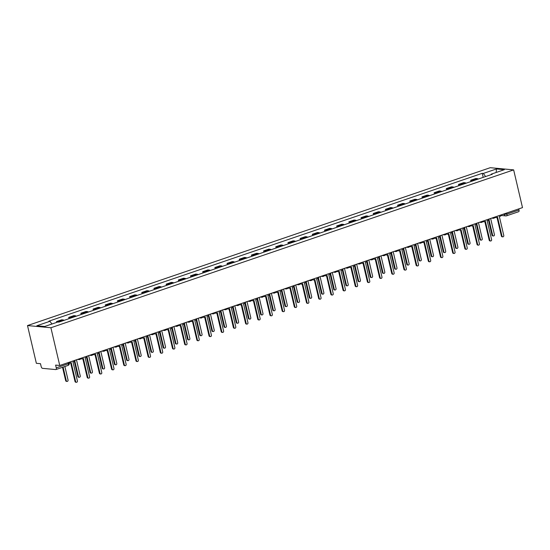 <?xml version="1.0" encoding="UTF-8"?>
<svg xmlns="http://www.w3.org/2000/svg" width="550" height="550" viewBox="0 0 550 550"><rect width="100%" height="100%" fill="white"/><g stroke="black" fill="none" stroke-linecap="round" stroke-linejoin="round"><path stroke-width="0.82" d="M67.843 365.447A1.87 0.873 -108.8 0 0 68.028 365.427L55.921 369.552A1.87 0.873 -108.8 0 1 55.742 369.572L42.501 368.342A1.87 0.873 -108.8 0 1 41.14 366.465L40.494 363.688L36.355 363.303L27.5 325.566L50.896 327.745L513.645 169.881L522.5 207.618L59.744 365.489L50.896 327.745M513.645 169.881L490.256 167.695L27.5 325.566M55.921 369.552A1.87 0.873 -108.8 0 0 56.258 367.874L68.358 363.743L69.245 363.234L69.032 362.319M59.744 365.489L55.605 365.104L56.258 367.874M518.753 208.897L519.007 210.004A1.87 0.873 71.2 0 1 518.678 211.688L506.571 215.813A1.87 0.873 -108.8 0 0 506.908 214.136L519.007 210.004M478.239 179.059A4.297 2.014 -108.8 0 0 477.29 178.626L475.86 178.496L470.711 180.256L472.134 180.386A4.297 2.014 71.2 0 1 473.089 180.819M471.006 181.528L470.711 180.256M466.063 183.219A4.297 2.014 -108.8 0 0 465.107 182.786L463.684 182.648L458.528 184.408L459.951 184.546A4.297 2.014 71.2 0 1 460.907 184.972M458.824 185.687L458.528 184.408M453.881 187.371A4.297 2.014 -108.8 0 0 452.925 186.938L451.502 186.808L446.346 188.567L447.776 188.698A4.297 2.014 71.2 0 1 448.724 189.131M446.641 189.839L446.346 188.567M441.698 191.531A4.297 2.014 -108.8 0 0 440.743 191.097L439.319 190.96L434.163 192.72L435.593 192.857A4.297 2.014 71.2 0 1 436.542 193.284M434.466 193.999L434.163 192.72M429.516 195.683A4.297 2.014 -108.8 0 0 428.56 195.25L427.137 195.119L421.981 196.879L423.411 197.01A4.297 2.014 71.2 0 1 424.359 197.443M422.283 198.151L421.981 196.879M417.333 199.843A4.297 2.014 -108.8 0 0 416.377 199.409L414.954 199.272L409.798 201.032L411.228 201.163A4.297 2.014 71.2 0 1 412.177 201.596M410.101 202.304L409.798 201.032M405.151 203.995A4.297 2.014 -108.8 0 0 404.202 203.562L402.772 203.431L397.616 205.191L399.046 205.322A4.297 2.014 71.2 0 1 399.994 205.755M397.918 206.463L397.616 205.191M392.968 208.154A4.297 2.014 -108.8 0 0 392.019 207.721L390.589 207.584L385.433 209.344L386.863 209.474A4.297 2.014 71.2 0 1 387.812 209.907M385.736 210.616L385.433 209.344M380.786 212.307A4.297 2.014 -108.8 0 0 379.837 211.874L378.407 211.743L373.257 213.503L374.681 213.634A4.297 2.014 71.2 0 1 375.636 214.067M373.553 214.775L373.257 213.503M368.603 216.466A4.297 2.014 -108.8 0 0 367.654 216.033L366.224 215.896L361.075 217.656L362.498 217.786A4.297 2.014 71.2 0 1 363.454 218.219M361.371 218.928L361.075 217.656M356.421 220.619A4.297 2.014 -108.8 0 0 355.472 220.186L354.042 220.055L348.893 221.815L350.316 221.946A4.297 2.014 71.2 0 1 351.271 222.379M349.188 223.087L348.893 221.815M344.238 224.771A4.297 2.014 -108.8 0 0 343.289 224.345L341.859 224.208L336.71 225.968L338.133 226.098A4.297 2.014 71.2 0 1 339.089 226.531M337.006 227.239L336.71 225.968M332.062 228.931A4.297 2.014 -108.8 0 0 331.107 228.498L329.684 228.367L324.528 230.127L325.951 230.258A4.297 2.014 71.2 0 1 326.906 230.691M324.823 231.399L324.528 230.127M319.88 233.083A4.297 2.014 -108.8 0 0 318.924 232.657L317.501 232.519L312.345 234.279L313.775 234.41A4.297 2.014 71.2 0 1 314.724 234.843M312.641 235.551L312.345 234.279M307.697 237.242A4.297 2.014 -108.8 0 0 306.742 236.809L305.319 236.679L300.163 238.439L301.593 238.569A4.297 2.014 71.2 0 1 302.541 239.002M300.465 239.711L300.163 238.439M295.515 241.395A4.297 2.014 -108.8 0 0 294.559 240.969L293.136 240.831L287.98 242.591L289.41 242.722A4.297 2.014 71.2 0 1 290.359 243.155M288.282 243.863L287.98 242.591M283.332 245.554A4.297 2.014 -108.8 0 0 282.384 245.121L280.954 244.991L275.798 246.744L277.228 246.881A4.297 2.014 71.2 0 1 278.176 247.314M276.1 248.022L275.798 246.744M271.15 249.707A4.297 2.014 -108.8 0 0 270.201 249.281L268.771 249.143L263.615 250.903L265.045 251.034A4.297 2.014 71.2 0 1 265.994 251.467M263.918 252.175L263.615 250.903M258.968 253.866A4.297 2.014 -108.8 0 0 258.019 253.433L256.589 253.303L251.433 255.056L252.863 255.193A4.297 2.014 71.2 0 1 253.811 255.626M251.735 256.334L251.433 255.056M246.785 258.019A4.297 2.014 -108.8 0 0 245.836 257.593L244.406 257.455L239.257 259.215L240.68 259.346A4.297 2.014 71.2 0 1 241.636 259.779M239.553 260.487L239.257 259.215M234.603 262.178A4.297 2.014 -108.8 0 0 233.654 261.745L232.224 261.614L227.074 263.368L228.498 263.505A4.297 2.014 71.2 0 1 229.453 263.938M227.37 264.646L227.074 263.368M222.42 266.331A4.297 2.014 -108.8 0 0 221.471 265.904L220.041 265.767L214.892 267.527L216.315 267.657A4.297 2.014 71.2 0 1 217.271 268.091M215.188 268.799L214.892 267.527M210.244 270.49A4.297 2.014 -108.8 0 0 209.289 270.057L207.866 269.926L202.709 271.679L204.133 271.817A4.297 2.014 71.2 0 1 205.088 272.25M203.005 272.958L202.709 271.679M198.062 274.643A4.297 2.014 -108.8 0 0 197.106 274.216L195.683 274.079L190.527 275.839L191.957 275.969A4.297 2.014 71.2 0 1 192.906 276.403M190.822 277.111L190.527 275.839M185.879 278.802A4.297 2.014 -108.8 0 0 184.924 278.369L183.501 278.238L178.344 279.991L179.774 280.129A4.297 2.014 71.2 0 1 180.723 280.562M178.647 281.27L178.344 279.991M173.697 282.954A4.297 2.014 -108.8 0 0 172.741 282.528L171.318 282.391L166.162 284.151L167.592 284.281A4.297 2.014 71.2 0 1 168.541 284.714M166.464 285.423L166.162 284.151M161.514 287.114A4.297 2.014 -108.8 0 0 160.559 286.681L159.136 286.55L153.979 288.303L155.409 288.441A4.297 2.014 71.2 0 1 156.358 288.874M154.282 289.582L153.979 288.303M149.332 291.266A4.297 2.014 -108.8 0 0 148.383 290.84L146.953 290.702L141.797 292.462L143.227 292.593A4.297 2.014 71.2 0 1 144.176 293.026M142.099 293.734L141.797 292.462M137.149 295.426A4.297 2.014 -108.8 0 0 136.201 294.993L134.771 294.862L129.614 296.615L131.044 296.752A4.297 2.014 71.2 0 1 131.993 297.186M129.917 297.894L129.614 296.615M124.967 299.578A4.297 2.014 -108.8 0 0 124.018 299.145L122.588 299.014L117.439 300.774L118.862 300.905A4.297 2.014 71.2 0 1 119.817 301.338M117.734 302.046L117.439 300.774M112.784 303.738A4.297 2.014 -108.8 0 0 111.836 303.304L110.406 303.174L105.256 304.927L106.679 305.064A4.297 2.014 71.2 0 1 107.635 305.498M105.552 306.206L105.256 304.927M100.602 307.89A4.297 2.014 -108.8 0 0 99.653 307.457L98.223 307.326L93.074 309.086L94.497 309.217A4.297 2.014 71.2 0 1 95.453 309.65M93.369 310.358L93.074 309.086M88.419 312.049A4.297 2.014 -108.8 0 0 87.471 311.616L86.041 311.486L80.891 313.239L82.314 313.376A4.297 2.014 71.2 0 1 83.27 313.803M81.187 314.518L80.891 313.239M76.244 316.202A4.297 2.014 -108.8 0 0 75.288 315.769L73.865 315.638L68.709 317.398L70.132 317.529A4.297 2.014 71.2 0 1 71.088 317.962M69.004 318.67L68.709 317.398M64.061 320.361A4.297 2.014 -108.8 0 0 63.106 319.928L61.682 319.798L56.526 321.551L57.956 321.688A4.297 2.014 71.2 0 1 58.905 322.114L492.298 174.261L491.198 174.164L491.04 174.694M56.719 322.382L56.526 321.551M485.595 176.55L483.34 173.429L496.457 168.953L504.322 169.689L491.198 174.164M483.34 173.429L482.24 173.326L48.847 321.179L49.947 321.282L36.829 325.758L44.688 326.487L57.805 322.011L58.905 322.114M483.189 177.375L482.24 173.326M49.947 321.282L51.927 324.019M496.457 168.953L496.155 172.473M495.069 217.181A1.87 1.616 95.3 0 0 496.54 217.518L497.551 217.174L501.992 236.087A1.073 0.928 95.3 0 0 503.786 235.476L499.352 216.562L500.362 216.212A1.87 1.616 95.3 0 0 501.524 214.775M502.789 236.851L502.178 236.796A1.073 0.928 -84.7 0 1 501.38 236.032L497.001 217.36M495.942 217.587L495.337 217.532A1.87 1.616 -84.7 0 1 494.931 217.436M489.005 219.739L492.635 235.214A1.073 0.928 95.3 0 0 494.429 234.603L490.648 218.488M493.433 235.978L492.821 235.923A1.073 0.928 -84.7 0 1 492.023 235.159L488.517 220.206M482.886 221.341A1.87 1.616 95.3 0 0 484.357 221.678L485.368 221.327L489.809 240.24A1.073 0.928 95.3 0 0 491.604 239.628L487.169 220.715L488.18 220.371A1.87 1.616 95.3 0 0 489.342 218.928M490.607 241.003L489.995 240.948A1.073 0.928 -84.7 0 1 489.197 240.185L484.818 221.519M483.766 221.746L483.154 221.691A1.87 1.616 -84.7 0 1 482.749 221.588M470.711 225.493A1.87 1.616 95.3 0 0 472.175 225.83L473.192 225.486L477.627 244.399A1.073 0.928 95.3 0 0 479.421 243.788L474.987 224.874L475.998 224.524A1.87 1.616 95.3 0 0 477.159 223.087M478.424 245.163L477.819 245.107A1.073 0.928 -84.7 0 1 477.015 244.344L472.636 225.672M471.584 225.899L470.972 225.844A1.87 1.616 -84.7 0 1 470.573 225.748M458.528 229.653A1.87 1.616 95.3 0 0 459.993 229.989L461.01 229.639L465.444 248.552A1.073 0.928 95.3 0 0 467.239 247.94L462.804 229.027L463.822 228.683A1.87 1.616 95.3 0 0 464.977 227.239M466.242 249.315L465.637 249.26A1.073 0.928 -84.7 0 1 464.839 248.497L460.46 229.824M459.401 230.058L458.789 230.003A1.87 1.616 -84.7 0 1 458.391 229.9M476.822 223.898L480.453 239.367A1.073 0.928 95.3 0 0 482.247 238.755L478.466 222.64M481.25 240.13L480.638 240.075A1.073 0.928 -84.7 0 1 479.841 239.312L476.334 224.366M464.64 228.051L468.27 243.526A1.073 0.928 95.3 0 0 470.064 242.914L466.283 226.799M469.067 244.289L468.456 244.234A1.073 0.928 -84.7 0 1 467.658 243.471L464.152 228.518M452.457 232.21L456.087 247.679A1.073 0.928 95.3 0 0 457.882 247.067L454.101 230.952M456.885 248.442L456.273 248.387A1.073 0.928 -84.7 0 1 455.476 247.624L451.969 232.678M446.346 233.805A1.87 1.616 95.3 0 0 447.81 234.142L448.828 233.798L453.262 252.711A1.073 0.928 95.3 0 0 455.056 252.099L450.622 233.186L451.639 232.836A1.87 1.616 95.3 0 0 452.794 231.399M454.059 253.474L453.454 253.419A1.073 0.928 -84.7 0 1 452.657 252.656L448.277 233.984M447.219 234.211L446.607 234.156A1.87 1.616 -84.7 0 1 446.208 234.059M434.163 237.964A1.87 1.616 95.3 0 0 435.627 238.294L436.645 237.951L441.079 256.864A1.073 0.928 95.3 0 0 442.874 256.252L438.439 237.339L439.457 236.995A1.87 1.616 95.3 0 0 440.619 235.551M441.877 257.627L441.272 257.572A1.073 0.928 -84.7 0 1 440.474 256.809L436.095 238.136M435.036 238.37L434.424 238.315A1.87 1.616 -84.7 0 1 434.026 238.212M440.275 236.363L443.905 251.838A1.073 0.928 95.3 0 0 445.699 251.226L441.918 235.111M444.703 252.601L444.098 252.546A1.073 0.928 -84.7 0 1 443.293 251.783L439.787 236.83M428.092 240.522L431.723 255.991A1.073 0.928 95.3 0 0 433.517 255.379L429.736 239.264M432.52 256.754L431.915 256.699A1.073 0.928 -84.7 0 1 431.118 255.936L427.611 240.989M421.981 242.117A1.87 1.616 95.3 0 0 423.445 242.454L424.462 242.11L428.897 261.023A1.073 0.928 95.3 0 0 430.691 260.411L426.257 241.491L427.274 241.147A1.87 1.616 95.3 0 0 428.436 239.711M429.694 261.786L429.089 261.731A1.073 0.928 -84.7 0 1 428.292 260.968L423.913 242.296M422.854 242.522L422.249 242.468A1.87 1.616 -84.7 0 1 421.843 242.371M409.798 246.276A1.87 1.616 95.3 0 0 411.263 246.606L412.28 246.262L416.714 265.176A1.073 0.928 95.3 0 0 418.516 264.564L414.074 245.651L415.092 245.307A1.87 1.616 95.3 0 0 416.254 243.863M417.512 265.939L416.907 265.884A1.073 0.928 -84.7 0 1 416.109 265.121L411.73 246.448M410.671 246.682L410.066 246.627A1.87 1.616 -84.7 0 1 409.661 246.524M397.616 250.429A1.87 1.616 95.3 0 0 399.08 250.766L400.098 250.422L404.532 269.335A1.073 0.928 95.3 0 0 406.333 268.723L401.892 249.803L402.909 249.459A1.87 1.616 95.3 0 0 404.071 248.022M405.336 270.098L404.724 270.043A1.073 0.928 -84.7 0 1 403.927 269.28L399.547 250.607M398.489 250.834L397.884 250.779A1.87 1.616 -84.7 0 1 397.478 250.683M385.433 254.588A1.87 1.616 95.3 0 0 386.904 254.918L387.915 254.574L392.356 273.488A1.073 0.928 95.3 0 0 394.151 272.876L389.709 253.962L390.727 253.619A1.87 1.616 95.3 0 0 391.889 252.175M393.154 274.251L392.542 274.196A1.073 0.928 -84.7 0 1 391.744 273.433L387.365 254.76M386.306 254.994L385.701 254.939A1.87 1.616 -84.7 0 1 385.296 254.836M373.251 258.741A1.87 1.616 95.3 0 0 374.722 259.077L375.732 258.734L380.174 277.647A1.073 0.928 95.3 0 0 381.968 277.035L377.534 258.115L378.544 257.771A1.87 1.616 95.3 0 0 379.706 256.334M380.971 278.41L380.359 278.355A1.073 0.928 -84.7 0 1 379.562 277.592L375.183 258.919M374.124 259.146L373.519 259.091A1.87 1.616 -84.7 0 1 373.113 258.995M361.068 262.9A1.87 1.616 95.3 0 0 362.539 263.23L363.55 262.886L367.991 281.799A1.073 0.928 95.3 0 0 369.786 281.188L365.351 262.274L366.362 261.931A1.87 1.616 95.3 0 0 367.524 260.487M368.789 282.562L368.177 282.507A1.073 0.928 -84.7 0 1 367.379 281.744L363 263.072M361.941 263.306L361.336 263.251A1.87 1.616 -84.7 0 1 360.931 263.147M348.886 267.053A1.87 1.616 95.3 0 0 350.357 267.389L351.374 267.046L355.809 285.959A1.073 0.928 95.3 0 0 357.603 285.347L353.169 266.427L354.179 266.083A1.87 1.616 95.3 0 0 355.341 264.646M356.606 286.722L355.994 286.667A1.073 0.928 -84.7 0 1 355.197 285.904L350.817 267.231M349.766 267.458L349.154 267.403A1.87 1.616 -84.7 0 1 348.748 267.307M336.71 271.212A1.87 1.616 95.3 0 0 338.174 271.542L339.192 271.198L343.626 290.111A1.073 0.928 95.3 0 0 345.421 289.499L340.986 270.586L342.004 270.243A1.87 1.616 95.3 0 0 343.159 268.799M344.424 290.874L343.819 290.819A1.073 0.928 -84.7 0 1 343.014 290.056L338.635 271.384M337.583 271.618L336.971 271.562A1.87 1.616 -84.7 0 1 336.572 271.459M415.91 244.674L419.54 260.15A1.073 0.928 95.3 0 0 421.334 259.538L417.56 243.423M420.337 260.913L419.732 260.858A1.073 0.928 -84.7 0 1 418.935 260.095L415.429 245.142M403.728 248.834L407.357 264.303A1.073 0.928 95.3 0 0 409.152 263.691L405.377 247.576M408.155 265.066L407.55 265.011A1.073 0.928 -84.7 0 1 406.752 264.248L403.246 249.301M391.545 252.986L395.175 268.462A1.073 0.928 95.3 0 0 396.976 267.85L393.195 251.735M395.973 269.225L395.368 269.17A1.073 0.928 -84.7 0 1 394.57 268.407L391.064 253.454M379.369 257.146L382.993 272.614A1.073 0.928 95.3 0 0 384.794 272.002L381.013 255.887M383.797 273.377L383.185 273.322A1.073 0.928 -84.7 0 1 382.388 272.559L378.881 257.613M367.187 261.298L370.817 276.774A1.073 0.928 95.3 0 0 372.611 276.162L368.83 260.047M371.614 277.537L371.002 277.482A1.073 0.928 -84.7 0 1 370.205 276.719L366.699 261.766M355.004 265.457L358.634 280.926A1.073 0.928 95.3 0 0 360.429 280.314L356.647 264.199M359.432 281.689L358.82 281.634A1.073 0.928 -84.7 0 1 358.022 280.871L354.516 265.918M342.822 269.61L346.452 285.086A1.073 0.928 95.3 0 0 348.246 284.474L344.465 268.352M347.249 285.849L346.637 285.794A1.073 0.928 -84.7 0 1 345.84 285.031L342.334 270.077M330.639 273.762L334.269 289.238A1.073 0.928 95.3 0 0 336.064 288.626L332.282 272.511M335.067 290.001L334.455 289.946A1.073 0.928 -84.7 0 1 333.657 289.183L330.151 274.23M324.528 275.364A1.87 1.616 95.3 0 0 325.992 275.701L327.009 275.357L331.444 294.271A1.073 0.928 95.3 0 0 333.238 293.659L328.804 274.739L329.821 274.395A1.87 1.616 95.3 0 0 330.976 272.958M332.241 295.034L331.636 294.979A1.073 0.928 -84.7 0 1 330.839 294.216L326.459 275.543M325.401 275.77L324.789 275.715A1.87 1.616 -84.7 0 1 324.39 275.619M312.345 279.524A1.87 1.616 95.3 0 0 313.809 279.854L314.827 279.51L319.261 298.423A1.073 0.928 95.3 0 0 321.056 297.811L316.621 278.898L317.639 278.554A1.87 1.616 95.3 0 0 318.794 277.111M320.059 299.186L319.454 299.131A1.073 0.928 -84.7 0 1 318.656 298.368L314.277 279.696M313.218 279.929L312.606 279.874A1.87 1.616 -84.7 0 1 312.207 279.771M300.163 283.676A1.87 1.616 95.3 0 0 301.627 284.013L302.644 283.669L307.079 302.582A1.073 0.928 95.3 0 0 308.873 301.971L304.439 283.051L305.456 282.707A1.87 1.616 95.3 0 0 306.618 281.27M307.876 303.346L307.271 303.291A1.073 0.928 -84.7 0 1 306.474 302.528L302.094 283.855M301.036 284.082L300.424 284.027A1.87 1.616 -84.7 0 1 300.025 283.931M287.98 287.836A1.87 1.616 95.3 0 0 289.444 288.166L290.462 287.822L294.896 306.735A1.073 0.928 95.3 0 0 296.697 306.123L292.256 287.21L293.274 286.859A1.87 1.616 95.3 0 0 294.436 285.423M295.694 307.498L295.089 307.443A1.073 0.928 -84.7 0 1 294.291 306.68L289.912 288.007M288.853 288.241L288.248 288.186A1.87 1.616 -84.7 0 1 287.843 288.083M275.798 291.988A1.87 1.616 95.3 0 0 277.262 292.325L278.279 291.974L282.714 310.894A1.073 0.928 95.3 0 0 284.515 310.282L280.074 291.363L281.091 291.019A1.87 1.616 95.3 0 0 282.253 289.582M283.511 311.657L282.906 311.603A1.073 0.928 -84.7 0 1 282.109 310.832L277.729 292.167M276.671 292.394L276.066 292.339A1.87 1.616 -84.7 0 1 275.66 292.243M263.615 296.147A1.87 1.616 95.3 0 0 265.086 296.478L266.097 296.134L270.531 315.047A1.073 0.928 95.3 0 0 272.332 314.435L267.891 295.522L268.909 295.171A1.87 1.616 95.3 0 0 270.071 293.734M271.336 315.81L270.724 315.755A1.073 0.928 -84.7 0 1 269.926 314.992L265.547 296.319M264.488 296.553L263.883 296.498A1.87 1.616 -84.7 0 1 263.478 296.395M251.433 300.3A1.87 1.616 95.3 0 0 252.904 300.637L253.914 300.286L258.356 319.206A1.073 0.928 95.3 0 0 260.15 318.594L255.716 299.674L256.726 299.331A1.87 1.616 95.3 0 0 257.888 297.894M259.153 319.969L258.541 319.907A1.073 0.928 -84.7 0 1 257.744 319.144L253.364 300.479M252.306 300.706L251.701 300.651A1.87 1.616 -84.7 0 1 251.295 300.554M239.25 304.459A1.87 1.616 95.3 0 0 240.721 304.789L241.732 304.446L246.173 323.359A1.073 0.928 95.3 0 0 247.968 322.747L243.533 303.834L244.544 303.483A1.87 1.616 95.3 0 0 245.706 302.046M246.971 324.122L246.359 324.067A1.073 0.928 -84.7 0 1 245.561 323.304L241.182 304.631M240.123 304.865L239.518 304.803A1.87 1.616 -84.7 0 1 239.113 304.707M227.067 308.612A1.87 1.616 95.3 0 0 228.539 308.949L229.549 308.598L233.991 327.518A1.073 0.928 95.3 0 0 235.785 326.906L231.351 307.986L232.361 307.643A1.87 1.616 95.3 0 0 233.523 306.206M234.788 328.281L234.176 328.219A1.073 0.928 -84.7 0 1 233.379 327.456L228.999 308.791M227.947 309.018L227.336 308.962A1.87 1.616 -84.7 0 1 226.93 308.866M214.885 312.771A1.87 1.616 95.3 0 0 216.356 313.101L217.374 312.757L221.808 331.671A1.073 0.928 95.3 0 0 223.603 331.059L219.168 312.146L220.179 311.795A1.87 1.616 95.3 0 0 221.341 310.358M222.606 332.434L221.994 332.379A1.073 0.928 -84.7 0 1 221.196 331.616L216.817 312.943M215.765 313.177L215.153 313.115A1.87 1.616 -84.7 0 1 214.754 313.019M202.709 316.924A1.87 1.616 95.3 0 0 204.174 317.261L205.191 316.91L209.626 335.83A1.073 0.928 95.3 0 0 211.42 335.218L206.986 316.298L208.003 315.954A1.87 1.616 95.3 0 0 209.158 314.518M210.423 336.593L209.818 336.531A1.073 0.928 -84.7 0 1 209.014 335.768L204.641 317.103M203.583 317.329L202.971 317.274A1.87 1.616 -84.7 0 1 202.572 317.178M190.527 321.083A1.87 1.616 95.3 0 0 191.991 321.413L193.009 321.069L197.443 339.982A1.073 0.928 95.3 0 0 199.238 339.371L194.803 320.457L195.821 320.107A1.87 1.616 95.3 0 0 196.976 318.67M198.241 340.746L197.636 340.691A1.073 0.928 -84.7 0 1 196.838 339.928L192.459 321.255M191.4 321.489L190.788 321.427A1.87 1.616 -84.7 0 1 190.389 321.331M178.344 325.236A1.87 1.616 95.3 0 0 179.809 325.572L180.826 325.222L185.261 344.142A1.073 0.928 95.3 0 0 187.055 343.53L182.621 324.61L183.638 324.266A1.87 1.616 95.3 0 0 184.793 322.829M186.058 344.905L185.453 344.843A1.073 0.928 -84.7 0 1 184.656 344.08L180.276 325.414M179.218 325.641L178.606 325.586A1.87 1.616 -84.7 0 1 178.207 325.483M166.162 329.395A1.87 1.616 95.3 0 0 167.626 329.725L168.644 329.381L173.078 348.294A1.073 0.928 95.3 0 0 174.873 347.683L170.438 328.769L171.456 328.419A1.87 1.616 95.3 0 0 172.618 326.982M173.876 349.058L173.271 349.002A1.073 0.928 -84.7 0 1 172.473 348.239L168.094 329.567M167.035 329.801L166.43 329.739A1.87 1.616 -84.7 0 1 166.024 329.643M153.979 333.548A1.87 1.616 95.3 0 0 155.444 333.884L156.461 333.534L160.896 352.454A1.073 0.928 95.3 0 0 162.697 351.842L158.256 332.922L159.273 332.578A1.87 1.616 95.3 0 0 160.435 331.141M161.693 353.217L161.088 353.155A1.073 0.928 -84.7 0 1 160.291 352.392L155.911 333.726M154.853 333.953L154.248 333.898A1.87 1.616 -84.7 0 1 153.842 333.795M318.457 277.922L322.087 293.397A1.073 0.928 95.3 0 0 323.881 292.786L320.1 276.664M322.884 294.161L322.279 294.106A1.073 0.928 -84.7 0 1 321.475 293.336L317.969 278.389M306.274 282.074L309.904 297.55A1.073 0.928 95.3 0 0 311.699 296.938L307.918 280.823M310.702 298.313L310.097 298.258A1.073 0.928 -84.7 0 1 309.299 297.495L305.793 282.542M294.092 286.234L297.722 301.709A1.073 0.928 95.3 0 0 299.516 301.097L295.742 284.976M298.519 302.472L297.914 302.411A1.073 0.928 -84.7 0 1 297.117 301.647L293.611 286.701M281.909 290.386L285.539 305.862A1.073 0.928 95.3 0 0 287.334 305.25L283.559 289.135M286.337 306.625L285.732 306.57A1.073 0.928 -84.7 0 1 284.934 305.807L281.428 290.854M269.727 294.546L273.357 310.021A1.073 0.928 95.3 0 0 275.158 309.409L271.377 293.288M274.154 310.784L273.549 310.722A1.073 0.928 -84.7 0 1 272.752 309.959L269.246 295.013M257.544 298.698L261.174 314.174A1.073 0.928 95.3 0 0 262.976 313.562L259.194 297.447M261.972 314.937L261.367 314.882A1.073 0.928 -84.7 0 1 260.569 314.119L257.063 299.166M245.369 302.857L248.992 318.333A1.073 0.928 95.3 0 0 250.793 317.721L247.012 301.599M249.796 319.096L249.184 319.034A1.073 0.928 -84.7 0 1 248.387 318.271L244.881 303.325M233.186 307.01L236.816 322.486A1.073 0.928 95.3 0 0 238.611 321.874L234.829 305.759M237.614 323.249L237.002 323.194A1.073 0.928 -84.7 0 1 236.204 322.431L232.698 307.478M221.004 311.169L224.634 326.645A1.073 0.928 95.3 0 0 226.428 326.033L222.647 309.911M225.431 327.408L224.819 327.346A1.073 0.928 -84.7 0 1 224.022 326.583L220.516 311.637M208.821 315.322L212.451 330.798A1.073 0.928 95.3 0 0 214.246 330.186L210.464 314.071M213.249 331.561L212.637 331.506A1.073 0.928 -84.7 0 1 211.839 330.743L208.333 315.789M196.639 319.481L200.269 334.957A1.073 0.928 95.3 0 0 202.063 334.345L198.282 318.223M201.066 335.72L200.454 335.658A1.073 0.928 -84.7 0 1 199.657 334.895L196.151 319.949M184.456 323.634L188.086 339.109A1.073 0.928 95.3 0 0 189.881 338.498L186.099 322.382M188.884 339.873L188.279 339.817A1.073 0.928 -84.7 0 1 187.474 339.054L183.968 324.101M172.274 327.793L175.904 343.269A1.073 0.928 95.3 0 0 177.698 342.65L173.917 326.535M176.701 344.032L176.096 343.97A1.073 0.928 -84.7 0 1 175.299 343.207L171.792 328.261M160.091 331.946L163.721 347.421A1.073 0.928 95.3 0 0 165.516 346.809L161.741 330.694M164.519 348.184L163.914 348.129A1.073 0.928 -84.7 0 1 163.116 347.366L159.61 332.413M147.909 336.105L151.539 351.581A1.073 0.928 95.3 0 0 153.333 350.962L149.559 334.847M152.336 352.344L151.731 352.282A1.073 0.928 -84.7 0 1 150.934 351.519L147.428 336.572M141.797 337.707A1.87 1.616 95.3 0 0 143.261 338.037L144.279 337.693L148.713 356.606A1.073 0.928 95.3 0 0 150.514 355.994L146.073 337.081L147.091 336.731A1.87 1.616 95.3 0 0 148.252 335.294M149.517 357.369L148.906 357.314A1.073 0.928 -84.7 0 1 148.108 356.551L143.729 337.879M142.67 338.113L142.065 338.051A1.87 1.616 -84.7 0 1 141.659 337.954M135.726 340.257L139.356 355.733A1.073 0.928 95.3 0 0 141.157 355.121L137.376 339.006M140.154 356.496L139.549 356.441A1.073 0.928 -84.7 0 1 138.751 355.678L135.245 340.725M129.614 341.859A1.87 1.616 95.3 0 0 131.086 342.196L132.096 341.846L136.537 360.766A1.073 0.928 95.3 0 0 138.332 360.147L133.891 341.234L134.908 340.89A1.87 1.616 95.3 0 0 136.07 339.453M137.335 361.529L136.723 361.467A1.073 0.928 -84.7 0 1 135.926 360.704L131.546 342.038M130.488 342.265L129.882 342.21A1.87 1.616 -84.7 0 1 129.477 342.107M123.551 344.417L127.174 359.893A1.073 0.928 95.3 0 0 128.975 359.274L125.194 343.159M127.978 360.656L127.366 360.594A1.073 0.928 -84.7 0 1 126.569 359.831L123.062 344.884M117.432 346.019A1.87 1.616 95.3 0 0 118.903 346.349L119.914 346.005L124.355 364.918A1.073 0.928 95.3 0 0 126.149 364.306L121.715 345.393L122.726 345.043A1.87 1.616 95.3 0 0 123.887 343.606M125.152 365.681L124.541 365.626A1.073 0.928 -84.7 0 1 123.743 364.863L119.364 346.191M118.305 346.424L117.7 346.363A1.87 1.616 -84.7 0 1 117.294 346.266M111.368 348.569L114.998 364.045A1.073 0.928 95.3 0 0 116.792 363.433L113.011 347.318M115.796 364.808L115.184 364.753A1.073 0.928 -84.7 0 1 114.386 363.99L110.88 349.037M105.249 350.171A1.87 1.616 95.3 0 0 106.721 350.508L107.731 350.157L112.172 369.078A1.073 0.928 95.3 0 0 113.967 368.459L109.532 349.546L110.543 349.202A1.87 1.616 95.3 0 0 111.705 347.765M112.97 369.841L112.358 369.779A1.073 0.928 -84.7 0 1 111.561 369.016L107.181 350.35M106.123 350.577L105.517 350.522A1.87 1.616 -84.7 0 1 105.112 350.419M99.186 352.729L102.816 368.204A1.073 0.928 95.3 0 0 104.61 367.586L100.829 351.471M103.613 368.967L103.001 368.906A1.073 0.928 -84.7 0 1 102.204 368.143L98.698 353.196M93.067 354.324A1.87 1.616 95.3 0 0 94.538 354.661L95.556 354.317L99.99 373.23A1.073 0.928 95.3 0 0 101.784 372.618L97.35 353.705L98.361 353.354A1.87 1.616 95.3 0 0 99.522 351.918M100.787 373.993L100.176 373.938A1.073 0.928 -84.7 0 1 99.378 373.175L94.999 354.502M93.947 354.736L93.335 354.674A1.87 1.616 -84.7 0 1 92.929 354.578M87.003 356.881L90.633 372.357A1.073 0.928 95.3 0 0 92.427 371.745L88.646 355.63M91.431 373.12L90.819 373.065A1.073 0.928 -84.7 0 1 90.021 372.302L86.515 357.349M80.891 358.483A1.87 1.616 95.3 0 0 82.356 358.82L83.373 358.469L87.808 377.389A1.073 0.928 95.3 0 0 89.602 376.771L85.167 357.857L86.185 357.514A1.87 1.616 95.3 0 0 87.34 356.077M88.605 378.152L88 378.091A1.073 0.928 -84.7 0 1 87.196 377.328L82.816 358.662M81.764 358.889L81.153 358.834A1.87 1.616 -84.7 0 1 80.754 358.731M74.821 361.041L78.451 376.516A1.073 0.928 95.3 0 0 80.245 375.897L76.464 359.783M79.248 377.279L78.636 377.217A1.073 0.928 -84.7 0 1 77.839 376.454L74.333 361.508M69.176 362.945A1.87 1.616 95.3 0 0 70.173 362.973L71.191 362.629L75.625 381.542A1.073 0.928 95.3 0 0 77.419 380.93L72.985 362.017L74.002 361.666A1.87 1.616 95.3 0 0 75.157 360.229M76.422 382.305L75.817 382.25A1.073 0.928 -84.7 0 1 75.02 381.487L70.641 362.814M63.085 367.111L66.268 380.669A1.073 0.928 95.3 0 0 68.062 380.057L64.886 366.499M67.066 381.432L66.461 381.377A1.073 0.928 -84.7 0 1 65.656 380.614L62.535 367.297M502.59 214.411L506.908 214.136L506.646 213.029M504.24 213.847L504.405 214.583A1.87 1.616 -84.7 0 0 505.794 215.909A1.87 1.87 0 0 0 506.571 215.813A1.87 0.873 -108.8 0 1 506.392 215.834A1.87 1.616 -84.7 0 1 505.794 215.909L501.249 215.483M70.132 317.529L75.288 315.769M82.314 313.376L87.471 311.616M94.497 309.217L99.653 307.457M106.679 305.064L111.836 303.304M118.862 300.905L124.018 299.145M131.044 296.752L136.201 294.993M143.227 292.593L148.383 290.84M155.409 288.441L160.559 286.681M167.592 284.281L172.741 282.528M179.774 280.129L184.924 278.369M191.957 275.969L197.106 274.216M204.133 271.817L209.289 270.057M216.315 267.657L221.471 265.904M228.498 263.505L233.654 261.745M240.68 259.346L245.836 257.593M252.863 255.193L258.019 253.433M265.045 251.034L270.201 249.281M277.228 246.881L282.384 245.121M289.41 242.722L294.559 240.969M301.593 238.569L306.742 236.809M313.775 234.41L318.924 232.657M325.951 230.258L331.107 228.498M338.133 226.098L343.289 224.345M350.316 221.946L355.472 220.186M362.498 217.786L367.654 216.033M374.681 213.634L379.837 211.874M386.863 209.474L392.019 207.721M399.046 205.322L404.202 203.562M411.228 201.163L416.377 199.409M423.411 197.01L428.56 195.25M435.593 192.857L440.743 191.097M447.776 188.698L452.925 186.938M459.951 184.546L465.107 182.786M472.134 180.386L477.29 178.626M57.956 321.688L63.106 319.928M492.36 217.903A1.87 1.616 95.3 0 0 493.79 218.206M480.178 222.056A1.87 1.616 95.3 0 0 481.607 222.358M467.995 226.215A1.87 1.616 95.3 0 0 469.425 226.511M455.812 230.367A1.87 1.616 95.3 0 0 457.243 230.67M443.63 234.527A1.87 1.616 95.3 0 0 445.06 234.822M431.447 238.679A1.87 1.616 95.3 0 0 432.877 238.982M419.265 242.839A1.87 1.616 95.3 0 0 420.695 243.134M407.082 246.991A1.87 1.616 95.3 0 0 408.513 247.294M394.9 251.151A1.87 1.616 95.3 0 0 396.33 251.446M382.724 255.303A1.87 1.616 95.3 0 0 384.154 255.606M370.542 259.462A1.87 1.616 95.3 0 0 371.972 259.758M358.359 263.615A1.87 1.616 95.3 0 0 359.789 263.918M346.177 267.774A1.87 1.616 95.3 0 0 347.607 268.07M333.994 271.927A1.87 1.616 95.3 0 0 335.424 272.229M321.812 276.086A1.87 1.616 95.3 0 0 323.242 276.382M309.629 280.239A1.87 1.616 95.3 0 0 311.059 280.541M297.447 284.398A1.87 1.616 95.3 0 0 298.877 284.694M285.264 288.551A1.87 1.616 95.3 0 0 286.694 288.853M273.082 292.71A1.87 1.616 95.3 0 0 274.512 293.006M260.906 296.863A1.87 1.616 95.3 0 0 262.336 297.165M248.724 301.022A1.87 1.616 95.3 0 0 250.154 301.317M236.541 305.174A1.87 1.616 95.3 0 0 237.971 305.477M224.359 309.334A1.87 1.616 95.3 0 0 225.789 309.629M212.176 313.486A1.87 1.616 95.3 0 0 213.606 313.789M199.994 317.646A1.87 1.616 95.3 0 0 201.424 317.941M187.811 321.798A1.87 1.616 95.3 0 0 189.241 322.101M175.629 325.951A1.87 1.616 95.3 0 0 177.059 326.253M163.446 330.11A1.87 1.616 95.3 0 0 164.876 330.413M151.264 334.262A1.87 1.616 95.3 0 0 152.694 334.565M139.081 338.422A1.87 1.616 95.3 0 0 140.511 338.724M126.906 342.574A1.87 1.616 95.3 0 0 128.336 342.877M114.723 346.734A1.87 1.616 95.3 0 0 116.153 347.036M102.541 350.886A1.87 1.616 95.3 0 0 103.971 351.189M90.358 355.046A1.87 1.616 95.3 0 0 91.788 355.348M78.176 359.198A1.87 1.616 95.3 0 0 79.606 359.501M68.097 362.636L68.358 363.743A1.87 0.873 -108.8 0 1 68.028 365.427A1.87 1.87 0 0 0 69.245 363.234M501.992 236.087L501.38 236.032M492.023 235.159L492.635 235.214M489.809 240.24L489.197 240.185M477.627 244.399L477.015 244.344M465.444 248.552L464.839 248.497M479.841 239.312L480.453 239.367M467.658 243.471L468.27 243.526M455.476 247.624L456.087 247.679M453.262 252.711L452.657 252.656M441.079 256.864L440.474 256.809M443.293 251.783L443.905 251.838M431.118 255.936L431.723 255.991M428.897 261.023L428.292 260.968M416.714 265.176L416.109 265.121M404.532 269.335L403.927 269.28M392.356 273.488L391.744 273.433M380.174 277.647L379.562 277.592M367.991 281.799L367.379 281.744M355.809 285.959L355.197 285.904M343.626 290.111L343.014 290.056M418.935 260.095L419.54 260.15M406.752 264.248L407.357 264.303M394.57 268.407L395.175 268.462M382.388 272.559L382.993 272.614M370.205 276.719L370.817 276.774M358.022 280.871L358.634 280.926M345.84 285.031L346.452 285.086M333.657 289.183L334.269 289.238M331.444 294.271L330.839 294.216M319.261 298.423L318.656 298.368M307.079 302.582L306.474 302.528M294.896 306.735L294.291 306.68M282.714 310.894L282.109 310.832M270.531 315.047L269.926 314.992M258.356 319.206L257.744 319.144M246.173 323.359L245.561 323.304M233.991 327.518L233.379 327.456M221.808 331.671L221.196 331.616M209.626 335.83L209.014 335.768M197.443 339.982L196.838 339.928M185.261 344.142L184.656 344.08M173.078 348.294L172.473 348.239M160.896 352.454L160.291 352.392M321.475 293.336L322.087 293.397M309.299 297.495L309.904 297.55M297.117 301.647L297.722 301.709M284.934 305.807L285.539 305.862M272.752 309.959L273.357 310.021M260.569 314.119L261.174 314.174M248.387 318.271L248.992 318.333M236.204 322.431L236.816 322.486M224.022 326.583L224.634 326.645M211.839 330.743L212.451 330.798M199.657 334.895L200.269 334.957M187.474 339.054L188.086 339.109M175.299 343.207L175.904 343.269M163.116 347.366L163.721 347.421M150.934 351.519L151.539 351.581M148.713 356.606L148.108 356.551M138.751 355.678L139.356 355.733M136.537 360.766L135.926 360.704M126.569 359.831L127.174 359.893M124.355 364.918L123.743 364.863M114.386 363.99L114.998 364.045M112.172 369.078L111.561 369.016M102.204 368.143L102.816 368.204M99.99 373.23L99.378 373.175M90.021 372.302L90.633 372.357M87.808 377.389L87.196 377.328M77.839 376.454L78.451 376.516M75.625 381.542L75.02 381.487M65.656 380.614L66.268 380.669M491.679 218.13L493.192 218.274A1.87 1.87 0 0 0 495.158 216.947M479.497 222.289L481.016 222.427A1.87 1.87 0 0 0 482.976 221.1M467.314 226.442L468.834 226.586A1.87 1.87 0 0 0 470.793 225.259M455.139 230.601L456.651 230.739A1.87 1.87 0 0 0 458.611 229.412M442.956 234.754L444.469 234.898A1.87 1.87 0 0 0 446.435 233.571M430.774 238.913L432.286 239.051A1.87 1.87 0 0 0 434.252 237.724M418.591 243.066L420.104 243.21A1.87 1.87 0 0 0 422.07 241.883M406.409 247.225L407.921 247.363A1.87 1.87 0 0 0 409.888 246.036M394.226 251.377L395.739 251.522A1.87 1.87 0 0 0 397.705 250.195M382.044 255.537L383.556 255.674A1.87 1.87 0 0 0 385.522 254.347M369.861 259.689L371.374 259.834A1.87 1.87 0 0 0 373.34 258.507M357.679 263.849L359.191 263.986A1.87 1.87 0 0 0 361.158 262.659M345.496 268.001L347.016 268.146A1.87 1.87 0 0 0 348.975 266.819M333.314 272.161L334.833 272.298A1.87 1.87 0 0 0 336.793 270.971M321.138 276.313L322.651 276.457A1.87 1.87 0 0 0 324.617 275.131M308.956 280.472L310.468 280.61A1.87 1.87 0 0 0 312.434 279.283M296.773 284.625L298.286 284.769A1.87 1.87 0 0 0 300.252 283.442M284.591 288.784L286.103 288.922A1.87 1.87 0 0 0 288.069 287.595M272.408 292.937L273.921 293.081A1.87 1.87 0 0 0 275.887 291.754M260.226 297.096L261.738 297.234A1.87 1.87 0 0 0 263.704 295.907M248.043 301.249L249.556 301.393A1.87 1.87 0 0 0 251.522 300.066M235.861 305.408L237.373 305.546A1.87 1.87 0 0 0 239.339 304.219M223.678 309.561L225.197 309.705A1.87 1.87 0 0 0 227.157 308.378M211.496 313.72L213.015 313.857A1.87 1.87 0 0 0 214.974 312.531M199.32 317.873L200.833 318.017A1.87 1.87 0 0 0 202.792 316.683M187.137 322.032L188.65 322.169A1.87 1.87 0 0 0 190.616 320.843M174.955 326.184L176.468 326.329A1.87 1.87 0 0 0 178.434 324.995M162.772 330.344L164.285 330.481A1.87 1.87 0 0 0 166.251 329.154M150.59 334.496L152.103 334.641A1.87 1.87 0 0 0 154.069 333.307M138.407 338.656L139.92 338.793A1.87 1.87 0 0 0 141.886 337.466M126.225 342.808L127.738 342.952A1.87 1.87 0 0 0 129.704 341.619M114.042 346.968L115.555 347.105A1.87 1.87 0 0 0 117.521 345.778M101.86 351.12L103.373 351.264A1.87 1.87 0 0 0 105.339 349.931M89.677 355.279L91.197 355.417A1.87 1.87 0 0 0 93.156 354.09M77.495 359.432L79.014 359.576A1.87 1.87 0 0 0 80.974 358.243M69.582 363.048L69.19 363.007"/></g></svg>
